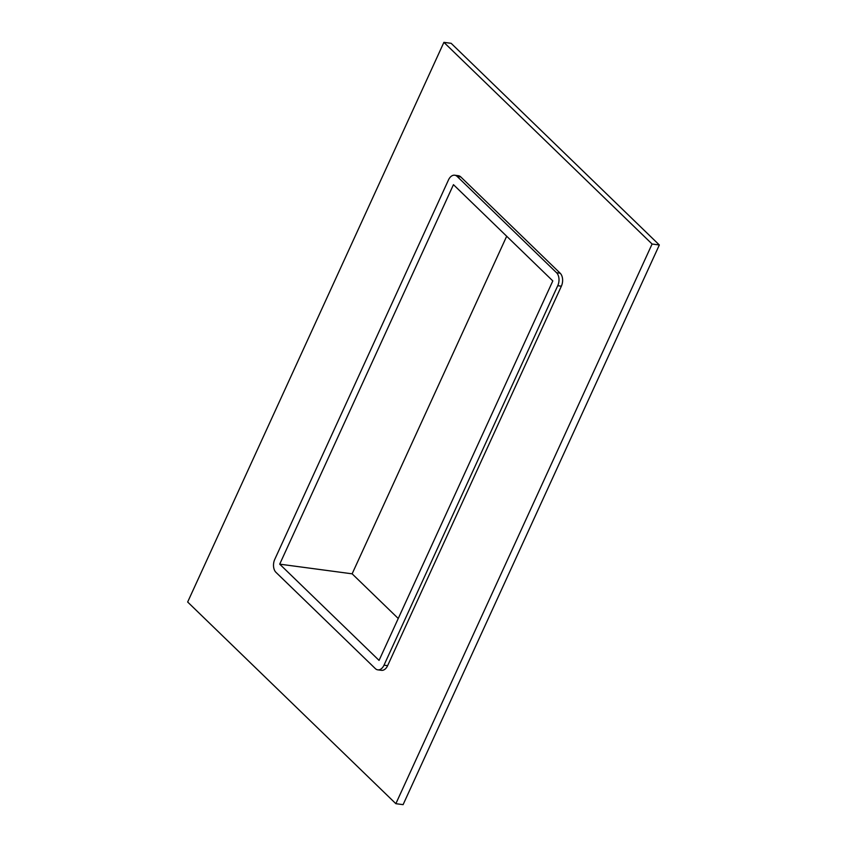 <?xml version="1.0" encoding="UTF-8"?>
<svg xmlns="http://www.w3.org/2000/svg" width="847" height="847" viewBox="0 0 847 847"><rect width="100%" height="100%" fill="white"/><g stroke="black" fill="none" stroke-linecap="round" stroke-linejoin="round"><path stroke-width="1.27" d="M443.902 42.35L451.144 43.313L659.337 244.984L403.098 804.65L395.856 803.687L187.663 602.016L443.902 42.35L652.095 244.021L395.856 803.687M460.821 176.97A9.539 6.13 -82.4 0 0 458.333 175.7L454.712 175.223A9.539 6.13 97.6 0 1 457.2 176.483L460.821 176.97L560.174 273.21L556.553 272.723A9.539 6.13 97.6 0 1 557.75 285.704L561.37 286.191A9.539 6.13 -82.4 0 0 560.174 273.21M387.63 665.668L384.009 665.181A9.539 6.13 97.6 0 1 377.804 669.85L381.425 670.326A9.539 6.13 -82.4 0 0 387.63 665.668L561.37 286.191M652.095 244.021L659.337 244.984M279.711 564.155L453.452 184.667L552.805 280.918L379.064 660.395L279.711 564.155L352.13 573.821L398.249 618.49M506.686 236.239L352.13 573.821M384.009 665.181L557.75 285.704M556.553 272.723L457.2 176.483M377.804 669.85A9.539 6.13 97.6 0 1 375.316 668.579L275.963 572.339A9.539 6.13 97.6 0 1 274.767 559.359L448.508 179.882A9.539 6.13 97.6 0 1 454.712 175.223"/></g></svg>
